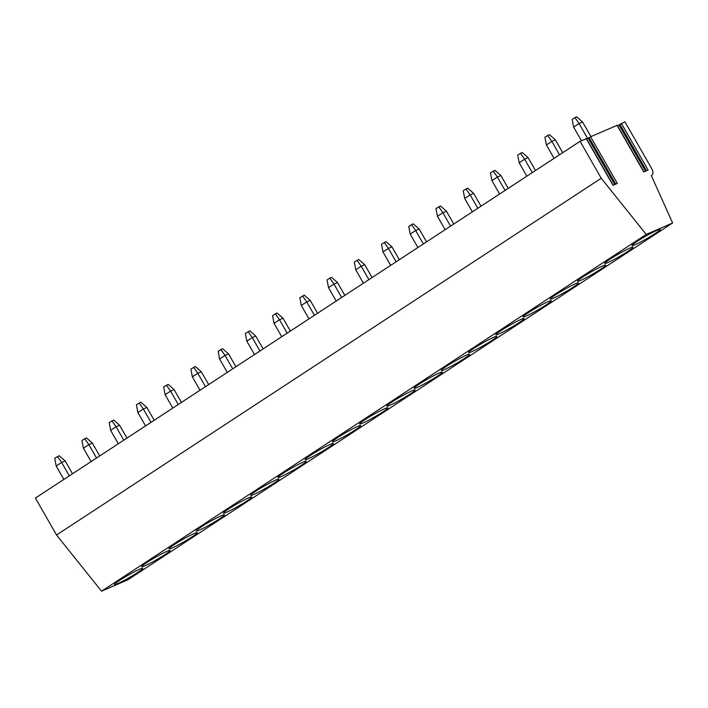 <?xml version="1.0" encoding="UTF-8"?>
<svg xmlns="http://www.w3.org/2000/svg" width="708" height="708" viewBox="0 0 708 708"><rect width="100%" height="100%" fill="white"/><g stroke="black" fill="none" stroke-linecap="round" stroke-linejoin="round"><path stroke-width="1.06" d="M617.562 125.776L624.934 121.856L651.679 168.548A6.443 3.797 -123.2 0 1 651.696 175.469A6.443 3.797 -123.2 0 1 651.36 175.655L672.6 222.993L646.209 234.436L601.234 178.248L580.082 141.308L586.312 138.715M586.782 139.122L590.614 136.741L617.358 183.434L613.004 185.319L586.259 138.626M590.614 136.741L617.093 125.36M621.394 123.387L648.139 170.088L643.784 171.973L617.049 125.272M580.082 141.308L35.4 498.069L56.551 535.009L601.234 178.248M646.209 234.436L101.536 591.198L56.551 535.009M672.6 222.993L127.918 579.764L101.536 591.198M139.68 569.205A16.319 1.336 150.2 0 0 123.617 577.852A16.319 1.336 150.2 0 0 114.484 584.543A16.319 1.336 150.2 0 0 117.617 583.658A16.319 1.336 150.2 0 0 133.679 575.011A16.319 1.336 150.2 0 0 142.804 568.32A16.319 1.336 150.2 0 0 139.68 569.205M166.911 551.364A16.319 1.336 150.2 0 0 150.848 560.019A16.319 1.336 150.2 0 0 141.715 566.701A16.319 1.336 150.2 0 0 144.848 565.816A16.319 1.336 150.2 0 0 160.911 557.169A16.319 1.336 150.2 0 0 170.044 550.479A16.319 1.336 150.2 0 0 166.911 551.364M194.142 533.531A16.319 1.336 150.2 0 0 178.08 542.178A16.319 1.336 150.2 0 0 168.955 548.859A16.319 1.336 150.2 0 0 172.088 547.974A16.319 1.336 150.2 0 0 188.151 539.328A16.319 1.336 150.2 0 0 197.275 532.646A16.319 1.336 150.2 0 0 194.142 533.531M221.374 515.69A16.319 1.336 150.2 0 0 205.311 524.336A16.319 1.336 150.2 0 0 196.187 531.027A16.319 1.336 150.2 0 0 199.32 530.142A16.319 1.336 150.2 0 0 215.382 521.495A16.319 1.336 150.2 0 0 224.507 514.805A16.319 1.336 150.2 0 0 221.374 515.69M248.614 497.848A16.319 1.336 150.2 0 0 232.551 506.503A16.319 1.336 150.2 0 0 223.418 513.185A16.319 1.336 150.2 0 0 226.551 512.3A16.319 1.336 150.2 0 0 242.614 503.654A16.319 1.336 150.2 0 0 251.747 496.963A16.319 1.336 150.2 0 0 248.614 497.848M275.846 480.015A16.319 1.336 150.2 0 0 259.783 488.662A16.319 1.336 150.2 0 0 250.659 495.352A16.319 1.336 150.2 0 0 253.783 494.467A16.319 1.336 150.2 0 0 269.845 485.812A16.319 1.336 150.2 0 0 278.979 479.13A16.319 1.336 150.2 0 0 275.846 480.015M303.077 462.174A16.319 1.336 150.2 0 0 287.014 470.82A16.319 1.336 150.2 0 0 277.89 477.511A16.319 1.336 150.2 0 0 281.023 476.626A16.319 1.336 150.2 0 0 297.086 467.979A16.319 1.336 150.2 0 0 306.21 461.289A16.319 1.336 150.2 0 0 303.077 462.174M330.317 444.341A16.319 1.336 150.2 0 0 314.255 452.987A16.319 1.336 150.2 0 0 305.121 459.669A16.319 1.336 150.2 0 0 308.254 458.784A16.319 1.336 150.2 0 0 324.317 450.138A16.319 1.336 150.2 0 0 333.441 443.456A16.319 1.336 150.2 0 0 330.317 444.341M357.549 426.499A16.319 1.336 150.2 0 0 341.486 435.146A16.319 1.336 150.2 0 0 332.362 441.836A16.319 1.336 150.2 0 0 335.486 440.951A16.319 1.336 150.2 0 0 351.549 432.296A16.319 1.336 150.2 0 0 360.682 425.614A16.319 1.336 150.2 0 0 357.549 426.499M384.78 408.658A16.319 1.336 150.2 0 0 368.718 417.304A16.319 1.336 150.2 0 0 359.593 423.995A16.319 1.336 150.2 0 0 362.726 423.11A16.319 1.336 150.2 0 0 378.789 414.463A16.319 1.336 150.2 0 0 387.913 407.773A16.319 1.336 150.2 0 0 384.78 408.658M412.012 390.825A16.319 1.336 150.2 0 0 395.949 399.471A16.319 1.336 150.2 0 0 386.825 406.153A16.319 1.336 150.2 0 0 389.958 405.268A16.319 1.336 150.2 0 0 406.02 396.622A16.319 1.336 150.2 0 0 415.145 389.94A16.319 1.336 150.2 0 0 412.012 390.825M439.252 372.983A16.319 1.336 150.2 0 0 423.189 381.63A16.319 1.336 150.2 0 0 414.056 388.32A16.319 1.336 150.2 0 0 417.189 387.435A16.319 1.336 150.2 0 0 433.252 378.789A16.319 1.336 150.2 0 0 442.385 372.098A16.319 1.336 150.2 0 0 439.252 372.983M466.484 355.142A16.319 1.336 150.2 0 0 450.421 363.797A16.319 1.336 150.2 0 0 441.296 370.479A16.319 1.336 150.2 0 0 444.42 369.594A16.319 1.336 150.2 0 0 460.492 360.947A16.319 1.336 150.2 0 0 469.616 354.257A16.319 1.336 150.2 0 0 466.484 355.142M493.715 337.309A16.319 1.336 150.2 0 0 477.652 345.955A16.319 1.336 150.2 0 0 468.528 352.637A16.319 1.336 150.2 0 0 471.661 351.752A16.319 1.336 150.2 0 0 487.724 343.106A16.319 1.336 150.2 0 0 496.848 336.424A16.319 1.336 150.2 0 0 493.715 337.309M520.955 319.467A16.319 1.336 150.2 0 0 504.892 328.114A16.319 1.336 150.2 0 0 495.759 334.804A16.319 1.336 150.2 0 0 498.892 333.919A16.319 1.336 150.2 0 0 514.955 325.273A16.319 1.336 150.2 0 0 524.079 318.582A16.319 1.336 150.2 0 0 520.955 319.467M548.187 301.626A16.319 1.336 150.2 0 0 532.124 310.281A16.319 1.336 150.2 0 0 523 316.963A16.319 1.336 150.2 0 0 526.124 316.078A16.319 1.336 150.2 0 0 542.186 307.431A16.319 1.336 150.2 0 0 551.32 300.741A16.319 1.336 150.2 0 0 548.187 301.626M575.418 283.793A16.319 1.336 150.2 0 0 559.355 292.439A16.319 1.336 150.2 0 0 550.231 299.13A16.319 1.336 150.2 0 0 553.364 298.236A16.319 1.336 150.2 0 0 569.427 289.59A16.319 1.336 150.2 0 0 578.551 282.908A16.319 1.336 150.2 0 0 575.418 283.793M602.658 265.951A16.319 1.336 150.2 0 0 586.587 274.598A16.319 1.336 150.2 0 0 577.462 281.288A16.319 1.336 150.2 0 0 580.595 280.403A16.319 1.336 150.2 0 0 596.658 271.757A16.319 1.336 150.2 0 0 605.783 265.066A16.319 1.336 150.2 0 0 602.658 265.951M629.89 248.119A16.319 1.336 150.2 0 0 613.827 256.765A16.319 1.336 150.2 0 0 604.694 263.447A16.319 1.336 150.2 0 0 607.827 262.562A16.319 1.336 150.2 0 0 623.89 253.915A16.319 1.336 150.2 0 0 633.023 247.234A16.319 1.336 150.2 0 0 629.89 248.119M657.121 230.277A16.319 1.336 150.2 0 0 641.059 238.923A16.319 1.336 150.2 0 0 631.934 245.614A16.319 1.336 150.2 0 0 635.058 244.729A16.319 1.336 150.2 0 0 651.13 236.074A16.319 1.336 150.2 0 0 660.254 229.392A16.319 1.336 150.2 0 0 657.121 230.277M57.437 456.492L61.631 462.466L56.18 466.032L54.711 458.271L59.198 455.731L65.145 460.935L72.499 473.776M65.145 460.935L61.631 462.466L69.304 475.865M63.862 479.431L56.18 466.032M84.668 438.65L88.863 444.624L83.42 448.191L81.951 440.438L86.429 437.889L92.385 443.102L99.731 455.934M92.385 443.102L88.863 444.624L96.545 458.023M91.093 461.589L83.42 448.191M111.908 420.817L116.094 426.782L110.652 430.349L109.182 422.596L113.661 420.048L119.617 425.26L126.971 438.093M119.617 425.26L116.094 426.782L123.776 440.19M118.324 443.757L110.652 430.349M139.14 402.976L143.335 408.95L137.883 412.516L136.414 404.755L140.901 402.215L146.848 407.419L154.202 420.26M146.848 407.419L143.335 408.95L151.008 422.349M145.565 425.915L137.883 412.516M166.371 385.134L170.566 391.108L165.123 394.675L163.645 386.922L168.132 384.373L174.088 389.586L181.434 402.418M174.088 389.586L170.566 391.108L178.239 404.507M172.796 408.082L165.123 394.675M193.603 367.302L197.798 373.266L192.355 376.833L190.886 369.08L195.364 366.532L201.32 371.744L208.674 384.577M201.32 371.744L197.798 373.266L205.479 386.674M200.028 390.241L192.355 376.833M220.843 349.46L225.038 355.434L219.586 359L218.117 351.248L222.595 348.699L228.551 353.903L235.906 366.744M228.551 353.903L225.038 355.434L232.711 368.833M227.268 372.399L219.586 359M248.074 331.618L252.269 337.592L246.818 341.159L245.349 333.406L249.836 330.857L255.783 336.07L263.137 348.902M255.783 336.07L252.269 337.592L259.942 351M254.499 354.566L246.818 341.159M275.306 313.786L279.501 319.75L274.058 323.326L272.589 315.564L277.067 313.024L283.023 318.228L290.369 331.07M283.023 318.228L279.501 319.75L287.183 333.158M281.731 336.725L274.058 323.326M302.546 295.944L306.741 301.918L301.289 305.484L299.82 297.732L304.298 295.183L310.254 300.387L317.609 313.228M310.254 300.387L306.741 301.918L314.414 315.317M308.962 318.883L301.289 305.484M329.778 278.102L333.972 284.076L328.521 287.643L327.052 279.89L331.539 277.341L337.486 282.554L344.84 295.386M337.486 282.554L333.972 284.076L341.645 297.484M336.203 301.05L328.521 287.643M357.009 260.27L361.204 266.243L355.761 269.81L354.283 262.049L358.77 259.509L364.726 264.712L372.072 277.554M364.726 264.712L361.204 266.243L368.877 279.642M363.434 283.209L355.761 269.81M384.24 242.428L388.435 248.402L382.993 251.968L381.524 244.216L386.002 241.667L391.958 246.88L399.312 259.712M391.958 246.88L388.435 248.402L396.117 261.801M390.666 265.367L382.993 251.968M411.481 224.595L415.676 230.56L410.224 234.127L408.755 226.374L413.242 223.825L419.189 229.038L426.543 241.871M419.189 229.038L415.676 230.56L423.349 243.968M417.906 247.534L410.224 234.127M438.712 206.754L442.907 212.727L437.464 216.294L435.986 208.533L440.473 205.993L446.429 211.196L453.775 224.038M446.429 211.196L442.907 212.727L450.58 226.126M445.137 229.693L437.464 216.294M465.944 188.912L470.139 194.886L464.696 198.452L463.227 190.7L467.705 188.151L473.661 193.364L481.006 206.196M473.661 193.364L470.139 194.886L477.82 208.285M472.369 211.86L464.696 198.452M493.184 171.079L497.379 177.044L491.927 180.611L490.458 172.858L494.936 170.309L500.892 175.522L508.247 188.355M500.892 175.522L497.379 177.044L505.052 190.452M499.6 194.019L491.927 180.611M520.415 153.238L524.61 159.212L519.159 162.778L517.69 155.025L522.177 152.477L528.124 157.68L535.478 170.522M528.124 157.68L524.61 159.212L532.283 172.61M526.841 176.177L519.159 162.778M547.647 135.396L551.842 141.37L546.399 144.936L544.921 137.184L549.408 134.635L555.364 139.848L562.71 152.68M555.364 139.848L551.842 141.37L559.515 154.778M554.072 158.344L546.399 144.936M574.887 117.563L579.073 123.528L573.63 127.104L572.161 119.342L576.639 116.802L582.596 122.006L590.95 136.591M582.596 122.006L579.073 123.528L587.72 138.618M581.427 140.724L573.63 127.104M619.889 124.263L646.528 170.778M619.013 124.927L645.528 171.221M589.1 137.609L615.748 184.133M588.233 138.281L614.739 184.567M643.979 171.894L617.243 125.219M613.19 185.239L586.463 138.564M651.696 175.469L651.21 175.788"/></g></svg>
